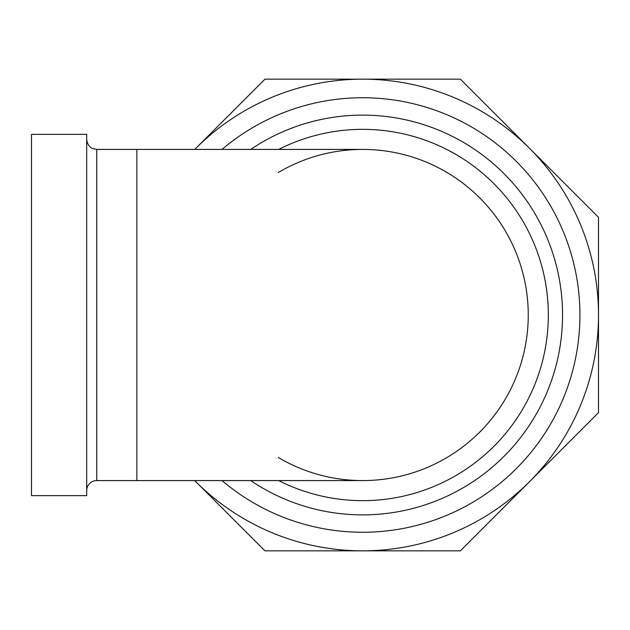 <?xml version="1.0" encoding="UTF-8"?>
<svg xmlns="http://www.w3.org/2000/svg" width="630" height="630" viewBox="0 0 630 630"><rect width="100%" height="100%" fill="white"/><g stroke="black" fill="none" stroke-linecap="round" stroke-linejoin="round"><path stroke-width="0.94" d="M598.5 412.681L529.428 481.761A235.833 235.833 0 0 0 598.5 315L598.5 412.681M460.357 550.833L362.667 550.833A235.833 235.833 0 0 0 529.428 481.761L460.357 550.833M264.986 550.833L195.906 481.761A235.833 235.833 0 0 0 362.667 550.833L264.986 550.833M195.906 481.761L194.733 480.588A235.833 235.833 0 0 0 195.906 481.761M194.733 149.412L195.906 148.239A235.833 235.833 0 0 0 194.741 149.412M195.906 148.239L264.986 79.167L362.667 79.167A235.833 235.833 0 0 0 195.906 148.239M362.667 79.167L460.357 79.167L529.428 148.239A235.833 235.833 0 0 0 362.667 79.167M529.428 148.239L598.5 217.318L598.5 315A235.833 235.833 0 0 0 529.428 148.239M250.716 149.412A199.883 199.883 0 0 1 562.551 315A199.883 199.883 0 0 1 250.716 480.588M222.012 480.588A217.263 217.263 0 0 0 520.396 464.412A217.263 217.263 0 0 0 520.396 165.588A217.263 217.263 0 0 0 222.012 149.412M31.5 495.637L31.5 134.363L86.696 134.363L86.696 495.637L31.5 495.637M86.696 490.62A10.033 10.033 0 0 1 96.729 480.588L96.729 149.412L92.602 148.53C92.681 148.641 87.562 146.979 86.696 139.38M278.342 172.494A165.588 165.588 0 0 1 522.38 358.714A165.588 165.588 0 0 1 278.342 457.506M362.667 480.588A165.588 165.588 0 0 0 528.255 315A165.588 165.588 0 0 0 362.667 149.412A165.588 165.588 0 0 1 528.255 315A165.588 165.588 0 0 1 362.667 480.588L136.875 480.588L136.875 149.412L96.729 149.412M278.704 480.588A185.653 185.653 0 0 0 543.233 358.163A185.653 185.653 0 0 0 278.704 149.412M136.875 480.588L96.729 480.588M136.875 149.412L362.667 149.412"/></g></svg>
